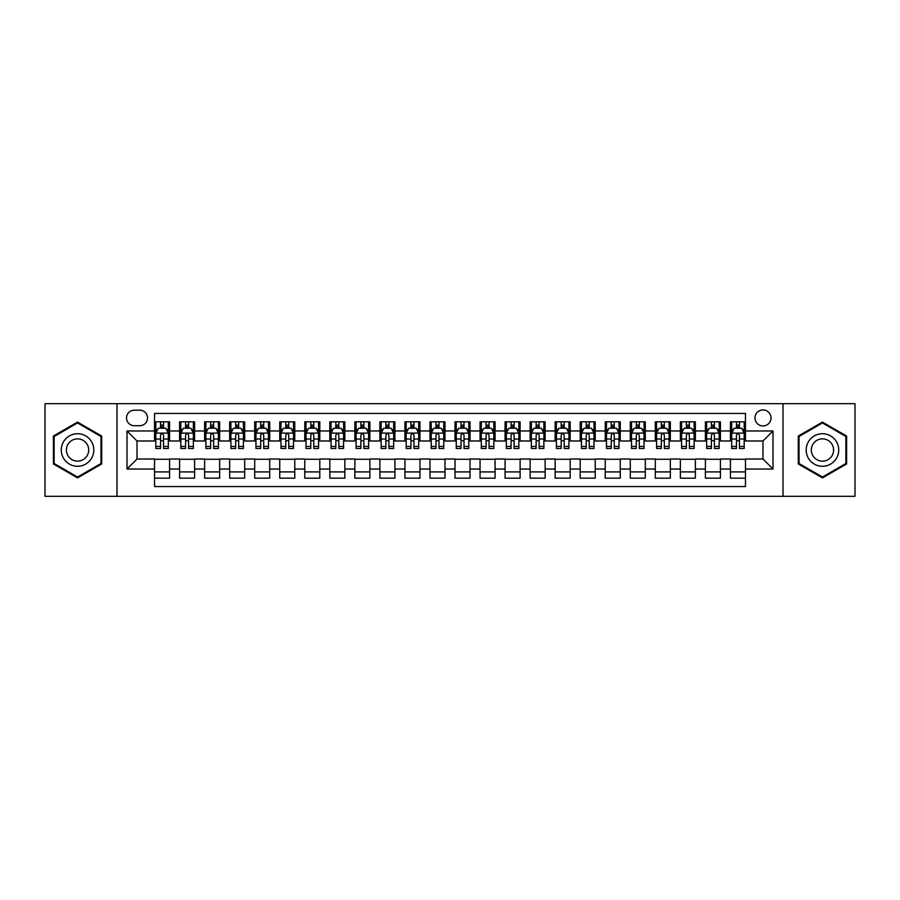 <?xml version="1.0" encoding="UTF-8"?>
<svg xmlns="http://www.w3.org/2000/svg" width="900" height="900" viewBox="0 0 900 900"><rect width="100%" height="100%" fill="white"/><g stroke="black" fill="none" stroke-linecap="round" stroke-linejoin="round"><path stroke-width="1.35" d="M762.986 409.939A8.01 8.01 0 0 0 754.976 417.949A8.01 8.01 0 0 0 762.986 425.959A8.01 8.01 0 0 0 770.996 417.949A8.01 8.01 0 0 0 762.986 409.939M783.011 496.316L855 496.316L855 403.684L783.011 403.684L783.011 496.316L116.989 496.316L116.989 403.684L45 403.684L45 496.316L116.989 496.316M745.459 421.83L730.429 421.83L730.429 430.976L720.416 430.976L720.416 440.989L730.429 440.989L730.429 430.976M720.416 430.976L720.416 421.83L705.398 421.83L705.398 430.976L695.374 430.976L695.374 440.989L705.398 440.989L705.398 430.976M695.374 430.976L695.374 421.83L680.355 421.83L680.355 430.976L670.342 430.976L670.342 440.989L680.355 440.989L680.355 430.976M670.342 430.976L670.342 421.83L655.312 421.83L655.312 430.976L645.3 430.976L645.3 440.989L655.312 440.989L655.312 430.976M645.3 430.976L645.3 421.83L630.281 421.83L630.281 430.976L620.258 430.976L620.258 440.989L630.281 440.989L630.281 430.976M620.258 430.976L620.258 421.83L605.239 421.83L605.239 430.976L595.226 430.976L595.226 440.989L605.239 440.989L605.239 430.976M595.226 430.976L595.226 421.83L580.196 421.83L580.196 430.976L570.184 430.976L570.184 440.989L580.196 440.989L580.196 430.976M570.184 430.976L570.184 421.83L555.165 421.83L555.165 430.976L545.141 430.976L545.141 440.989L555.165 440.989L555.165 430.976M545.141 430.976L545.141 421.83L530.123 421.83L530.123 430.976L520.11 430.976L520.11 440.989L530.123 440.989L530.123 430.976M520.11 430.976L520.11 421.83L505.08 421.83L505.08 430.976L495.067 430.976L495.067 440.989L505.08 440.989L505.08 430.976M495.067 430.976L495.067 421.83L480.049 421.83L480.049 430.976L470.036 430.976L470.036 440.989L480.049 440.989L480.049 430.976M470.036 430.976L470.036 421.83L455.006 421.83L455.006 430.976L444.994 430.976L444.994 440.989L455.006 440.989L455.006 430.976M444.994 430.976L444.994 421.83L429.964 421.83L429.964 430.976L419.951 430.976L419.951 440.989L429.964 440.989L429.964 430.976M419.951 430.976L419.951 421.83L404.933 421.83L404.933 430.976L394.92 430.976L394.92 440.989L404.933 440.989L404.933 430.976M394.92 430.976L394.92 421.83L379.89 421.83L379.89 430.976L369.877 430.976L369.877 440.989L379.89 440.989L379.89 430.976M369.877 430.976L369.877 421.83L354.859 421.83L354.859 430.976L344.835 430.976L344.835 440.989L354.859 440.989L354.859 430.976M344.835 430.976L344.835 421.83L329.816 421.83L329.816 430.976L319.804 430.976L319.804 440.989L329.816 440.989L329.816 430.976M319.804 430.976L319.804 421.83L304.774 421.83L304.774 430.976L294.761 430.976L294.761 440.989L304.774 440.989L304.774 430.976M294.761 430.976L294.761 421.83L279.743 421.83L279.743 430.976L269.719 430.976L269.719 440.989L279.743 440.989L279.743 430.976M269.719 430.976L269.719 421.83L254.7 421.83L254.7 430.976L244.688 430.976L244.688 440.989L254.7 440.989L254.7 430.976M244.688 430.976L244.688 421.83L229.657 421.83L229.657 430.976L219.645 430.976L219.645 440.989L229.657 440.989L229.657 430.976M219.645 430.976L219.645 421.83L204.626 421.83L204.626 430.976L194.602 430.976L194.602 440.989L204.626 440.989L204.626 430.976M194.602 430.976L194.602 421.83L179.584 421.83L179.584 440.989L169.571 440.989L169.571 421.83L154.541 421.83M154.541 478.17L169.571 478.17L169.571 459.011L179.584 459.011L179.584 478.17L194.602 478.17L194.602 459.011L204.626 459.011L204.626 469.024L194.602 469.024M204.626 469.024L204.626 478.17L219.645 478.17L219.645 459.011L229.657 459.011L229.657 469.024L219.645 469.024M229.657 469.024L229.657 478.17L244.688 478.17L244.688 459.011L254.7 459.011L254.7 469.024L244.688 469.024M254.7 469.024L254.7 478.17L269.719 478.17L269.719 459.011L279.743 459.011L279.743 469.024L269.719 469.024M279.743 469.024L279.743 478.17L294.761 478.17L294.761 459.011L304.774 459.011L304.774 469.024L294.761 469.024M304.774 469.024L304.774 478.17L319.804 478.17L319.804 459.011L329.816 459.011L329.816 469.024L319.804 469.024M329.816 469.024L329.816 478.17L344.835 478.17L344.835 459.011L354.859 459.011L354.859 469.024L344.835 469.024M354.859 469.024L354.859 478.17L369.877 478.17L369.877 459.011L379.89 459.011L379.89 469.024L369.877 469.024M379.89 469.024L379.89 478.17L394.92 478.17L394.92 459.011L404.933 459.011L404.933 469.024L394.92 469.024M404.933 469.024L404.933 478.17L419.951 478.17L419.951 459.011L429.964 459.011L429.964 469.024L419.951 469.024M429.964 469.024L429.964 478.17L444.994 478.17L444.994 459.011L455.006 459.011L455.006 469.024L444.994 469.024M455.006 469.024L455.006 478.17L470.036 478.17L470.036 459.011L480.049 459.011L480.049 469.024L470.036 469.024M480.049 469.024L480.049 478.17L495.067 478.17L495.067 459.011L505.08 459.011L505.08 469.024L495.067 469.024M505.08 469.024L505.08 478.17L520.11 478.17L520.11 459.011L530.123 459.011L530.123 469.024L520.11 469.024M530.123 469.024L530.123 478.17L545.141 478.17L545.141 459.011L555.165 459.011L555.165 469.024L545.141 469.024M555.165 469.024L555.165 478.17L570.184 478.17L570.184 459.011L580.196 459.011L580.196 469.024L570.184 469.024M580.196 469.024L580.196 478.17L595.226 478.17L595.226 459.011L605.239 459.011L605.239 469.024L595.226 469.024M605.239 469.024L605.239 478.17L620.258 478.17L620.258 459.011L630.281 459.011L630.281 469.024L620.258 469.024M630.281 469.024L630.281 478.17L645.3 478.17L645.3 459.011L655.312 459.011L655.312 469.024L645.3 469.024M655.312 469.024L655.312 478.17L670.342 478.17L670.342 459.011L680.355 459.011L680.355 469.024L670.342 469.024M680.355 469.024L680.355 478.17L695.374 478.17L695.374 459.011L705.398 459.011L705.398 469.024L695.374 469.024M705.398 469.024L705.398 478.17L720.416 478.17L720.416 459.011L730.429 459.011L730.429 469.024L720.416 469.024M134.257 425.711L139.77 425.711A7.763 7.763 0 0 0 147.532 417.949A7.763 7.763 0 0 0 139.77 410.186L134.257 410.186A7.763 7.763 0 0 0 126.506 417.949A7.763 7.763 0 0 0 134.257 425.711M783.011 403.684L116.989 403.684M745.459 430.976L745.459 413.449L154.541 413.449L154.541 440.989L137.014 440.989L137.014 459.011L154.541 459.011L154.541 486.551L745.459 486.551L745.459 459.011L762.986 459.011L762.986 440.989L745.459 440.989L745.459 430.976L772.999 430.976L772.999 469.024L745.459 469.024M154.541 469.024L127.001 469.024L127.001 430.976L154.541 430.976M730.429 469.024L730.429 478.17L745.459 478.17M154.541 428.096L155.801 428.096M160.549 428.096L163.553 428.096M168.311 428.096L169.571 428.096M154.541 440.741L155.801 440.741M160.549 440.741L163.553 440.741M168.311 440.741L169.571 440.741M154.541 459.259L169.571 459.259M154.541 471.904L169.571 471.904M179.584 440.741L180.833 440.741M185.591 440.741L188.595 440.741M193.354 440.741L194.602 440.741M179.584 428.096L180.833 428.096M185.591 428.096L188.595 428.096M193.354 428.096L194.602 428.096M179.584 459.259L194.602 459.259M179.584 471.904L194.602 471.904M204.626 459.259L219.645 459.259M204.626 471.904L219.645 471.904M204.626 428.096L205.875 428.096M210.634 428.096L213.638 428.096M218.396 428.096L219.645 428.096M204.626 440.741L205.875 440.741M210.634 440.741L213.638 440.741M218.396 440.741L219.645 440.741M229.657 459.259L244.688 459.259M229.657 471.904L244.688 471.904M229.657 428.096L230.917 428.096M235.665 428.096L238.669 428.096M243.428 428.096L244.688 428.096M229.657 440.741L230.917 440.741M235.665 440.741L238.669 440.741M243.428 440.741L244.688 440.741M254.7 459.259L269.719 459.259M254.7 471.904L269.719 471.904M254.7 428.096L255.949 428.096M260.707 428.096L263.711 428.096M268.47 428.096L269.719 428.096M254.7 440.741L255.949 440.741M260.707 440.741L263.711 440.741M268.47 440.741L269.719 440.741M279.743 459.259L294.761 459.259M279.743 471.904L294.761 471.904M279.743 428.096L280.991 428.096M285.75 428.096L288.754 428.096M293.512 428.096L294.761 428.096M279.743 440.741L280.991 440.741M285.75 440.741L288.754 440.741M293.512 440.741L294.761 440.741M304.774 459.259L319.804 459.259M304.774 471.904L319.804 471.904M304.774 428.096L306.022 428.096M310.781 428.096L313.785 428.096M318.544 428.096L319.804 428.096M304.774 440.741L306.022 440.741M310.781 440.741L313.785 440.741M318.544 440.741L319.804 440.741M329.816 459.259L344.835 459.259M329.816 471.904L344.835 471.904M329.816 428.096L331.065 428.096M335.824 428.096L338.827 428.096M343.586 428.096L344.835 428.096M329.816 440.741L331.065 440.741M335.824 440.741L338.827 440.741M343.586 440.741L344.835 440.741M354.859 459.259L369.877 459.259M354.859 471.904L369.877 471.904M354.859 428.096L356.108 428.096M360.866 428.096L363.87 428.096M368.629 428.096L369.877 428.096M354.859 440.741L356.108 440.741M360.866 440.741L363.87 440.741M368.629 440.741L369.877 440.741M379.89 459.259L394.92 459.259M379.89 471.904L394.92 471.904M379.89 428.096L381.139 428.096M385.897 428.096L388.901 428.096M393.66 428.096L394.92 428.096M379.89 440.741L381.139 440.741M385.897 440.741L388.901 440.741M393.66 440.741L394.92 440.741M404.933 459.259L419.951 459.259M404.933 471.904L419.951 471.904M404.933 428.096L406.181 428.096M410.94 428.096L413.944 428.096M418.702 428.096L419.951 428.096M404.933 440.741L406.181 440.741M410.94 440.741L413.944 440.741M418.702 440.741L419.951 440.741M429.964 459.259L444.994 459.259M429.964 471.904L444.994 471.904M429.964 428.096L431.224 428.096M435.983 428.096L438.986 428.096M443.745 428.096L444.994 428.096M429.964 440.741L431.224 440.741M435.983 440.741L438.986 440.741M443.745 440.741L444.994 440.741M455.006 459.259L470.036 459.259M455.006 471.904L470.036 471.904M455.006 428.096L456.255 428.096M461.014 428.096L464.017 428.096M468.776 428.096L470.036 428.096M455.006 440.741L456.255 440.741M461.014 440.741L464.017 440.741M468.776 440.741L470.036 440.741M480.049 459.259L495.067 459.259M480.049 471.904L495.067 471.904M480.049 428.096L481.298 428.096M486.056 428.096L489.06 428.096M493.819 428.096L495.067 428.096M480.049 440.741L481.298 440.741M486.056 440.741L489.06 440.741M493.819 440.741L495.067 440.741M505.08 459.259L520.11 459.259M505.08 471.904L520.11 471.904M505.08 428.096L506.34 428.096M511.099 428.096L514.102 428.096M518.861 428.096L520.11 428.096M505.08 440.741L506.34 440.741M511.099 440.741L514.102 440.741M518.861 440.741L520.11 440.741M530.123 459.259L545.141 459.259M530.123 471.904L545.141 471.904M530.123 428.096L531.371 428.096M536.13 428.096L539.134 428.096M543.892 428.096L545.141 428.096M530.123 440.741L531.371 440.741M536.13 440.741L539.134 440.741M543.892 440.741L545.141 440.741M555.165 459.259L570.184 459.259M555.165 471.904L570.184 471.904M555.165 428.096L556.414 428.096M561.173 428.096L564.176 428.096M568.935 428.096L570.184 428.096M555.165 440.741L556.414 440.741M561.173 440.741L564.176 440.741M568.935 440.741L570.184 440.741M580.196 459.259L595.226 459.259M580.196 471.904L595.226 471.904M580.196 428.096L581.456 428.096M586.215 428.096L589.219 428.096M593.977 428.096L595.226 428.096M580.196 440.741L581.456 440.741M586.215 440.741L589.219 440.741M593.977 440.741L595.226 440.741M605.239 459.259L620.258 459.259M605.239 471.904L620.258 471.904M605.239 428.096L606.488 428.096M611.246 428.096L614.25 428.096M619.009 428.096L620.258 428.096M605.239 440.741L606.488 440.741M611.246 440.741L614.25 440.741M619.009 440.741L620.258 440.741M630.281 459.259L645.3 459.259M630.281 471.904L645.3 471.904M630.281 428.096L631.53 428.096M636.289 428.096L639.293 428.096M644.051 428.096L645.3 428.096M630.281 440.741L631.53 440.741M636.289 440.741L639.293 440.741M644.051 440.741L645.3 440.741M655.312 459.259L670.342 459.259M655.312 471.904L670.342 471.904M655.312 428.096L656.572 428.096M661.331 428.096L664.335 428.096M669.082 428.096L670.342 428.096M655.312 440.741L656.572 440.741M661.331 440.741L664.335 440.741M669.082 440.741L670.342 440.741M680.355 459.259L695.374 459.259M680.355 471.904L695.374 471.904M680.355 428.096L681.604 428.096M686.363 428.096L689.366 428.096M694.125 428.096L695.374 428.096M680.355 440.741L681.604 440.741M686.363 440.741L689.366 440.741M694.125 440.741L695.374 440.741M705.398 459.259L720.416 459.259M705.398 471.904L720.416 471.904M705.398 428.096L706.646 428.096M711.405 428.096L714.409 428.096M719.168 428.096L720.416 428.096M705.398 440.741L706.646 440.741M711.405 440.741L714.409 440.741M719.168 440.741L720.416 440.741M730.429 459.259L745.459 459.259M730.429 471.904L745.459 471.904M730.429 428.096L731.689 428.096M736.447 428.096L739.451 428.096M744.199 428.096L745.459 428.096M730.429 440.741L731.689 440.741M736.447 440.741L739.451 440.741M744.199 440.741L745.459 440.741M137.014 440.989L127.001 430.976M137.014 459.011L127.001 469.024M772.999 430.976L762.986 440.989M772.999 469.024L762.986 459.011M77.546 477.9L101.711 463.95L101.711 436.05L77.546 422.1L53.392 436.05L53.392 463.95L77.546 477.9M846.607 436.05L822.454 422.1L798.289 436.05L798.289 463.95L822.454 477.9L846.607 463.95L846.607 436.05M163.553 425.081L160.549 425.081M168.311 446.456L163.553 446.456L163.553 448.493L168.311 448.493L168.311 433.226L165.814 428.22L158.299 428.22L155.801 433.226L155.801 448.493L160.549 448.493L160.549 446.456L155.801 446.456M155.801 433.226L155.801 421.83M168.311 433.226L168.311 421.83M160.549 428.22L160.549 421.83M163.553 421.83L163.553 428.22M163.553 446.456L163.553 435.105C162.562 433.17 161.561 433.17 160.549 435.105L160.549 446.456M77.546 433.721A16.279 16.279 0 0 0 61.279 450A16.279 16.279 0 0 0 77.546 466.279A16.279 16.279 0 0 0 93.825 450A16.279 16.279 0 0 0 77.546 433.721M77.546 438.863A11.138 11.138 0 0 0 66.409 450A11.138 11.138 0 0 0 77.546 461.137A11.138 11.138 0 0 0 88.695 450A11.138 11.138 0 0 0 77.546 438.863M100.957 463.511L77.546 477.034L54.135 463.511L54.135 436.489L77.546 422.966L100.957 436.489L100.957 463.511M808.357 441.866A16.279 16.279 0 0 0 814.309 464.096A16.279 16.279 0 0 0 836.55 458.134A16.279 16.279 0 0 0 830.587 435.904A16.279 16.279 0 0 0 808.357 441.866M812.801 444.431A11.138 11.138 0 0 0 816.874 459.652A11.138 11.138 0 0 0 832.095 455.569A11.138 11.138 0 0 0 828.023 440.348A11.138 11.138 0 0 0 812.801 444.431M845.865 436.489L845.865 463.511L822.454 477.034L799.043 463.511L799.043 436.489L822.454 422.966L845.865 436.489M188.595 425.081L185.591 425.081M193.354 446.456L188.595 446.456L188.595 448.493L193.354 448.493L193.354 433.226L190.845 428.22L183.341 428.22L180.833 433.226L180.833 448.493L185.591 448.493L185.591 446.456L180.833 446.456M180.833 433.226L180.833 421.83M193.354 433.226L193.354 421.83M185.591 428.22L185.591 421.83M188.595 421.83L188.595 428.22M188.595 446.456L188.595 435.105C187.594 433.17 186.593 433.17 185.591 435.105L185.591 446.456M213.638 425.081L210.634 425.081M218.396 446.456L213.638 446.456L213.638 448.493L218.396 448.493L218.396 433.226L215.888 428.22L208.373 428.22L205.875 433.226L205.875 448.493L210.634 448.493L210.634 446.456L205.875 446.456M205.875 433.226L205.875 421.83M218.396 433.226L218.396 421.83M210.634 428.22L210.634 421.83M213.638 421.83L213.638 428.22M213.638 446.456L213.638 435.105C212.636 433.17 211.635 433.17 210.634 435.105L210.634 446.456M238.669 425.081L235.665 425.081M243.428 446.456L238.669 446.456L238.669 448.493L243.428 448.493L243.428 433.226L240.93 428.22L233.415 428.22L230.917 433.226L230.917 448.493L235.665 448.493L235.665 446.456L230.917 446.456M230.917 433.226L230.917 421.83M243.428 433.226L243.428 421.83M235.665 428.22L235.665 421.83M238.669 421.83L238.669 428.22M238.669 446.456L238.669 435.105C237.679 433.17 236.678 433.17 235.665 435.105L235.665 446.456M263.711 425.081L260.707 425.081M268.47 446.456L263.711 446.456L263.711 448.493L268.47 448.493L268.47 433.226L265.961 428.22L258.457 428.22L255.949 433.226L255.949 448.493L260.707 448.493L260.707 446.456L255.949 446.456M255.949 433.226L255.949 421.83M268.47 433.226L268.47 421.83M260.707 428.22L260.707 421.83M263.711 421.83L263.711 428.22M263.711 446.456L263.711 435.105C262.71 433.17 261.709 433.17 260.707 435.105L260.707 446.456M288.754 425.081L285.75 425.081M293.512 446.456L288.754 446.456L288.754 448.493L293.512 448.493L293.512 433.226L291.004 428.22L283.489 428.22L280.991 433.226L280.991 448.493L285.75 448.493L285.75 446.456L280.991 446.456M280.991 433.226L280.991 421.83M293.512 433.226L293.512 421.83M285.75 428.22L285.75 421.83M288.754 421.83L288.754 428.22M288.754 446.456L288.754 435.105C287.752 433.17 286.751 433.17 285.75 435.105L285.75 446.456M313.785 425.081L310.781 425.081M318.544 446.456L313.785 446.456L313.785 448.493L318.544 448.493L318.544 433.226L316.046 428.22L308.531 428.22L306.022 433.226L306.022 448.493L310.781 448.493L310.781 446.456L306.022 446.456M306.022 433.226L306.022 421.83M318.544 433.226L318.544 421.83M310.781 428.22L310.781 421.83M313.785 421.83L313.785 428.22M313.785 446.456L313.785 435.105C312.795 433.17 311.782 433.17 310.781 435.105L310.781 446.456M338.827 425.081L335.824 425.081M343.586 446.456L338.827 446.456L338.827 448.493L343.586 448.493L343.586 433.226L341.077 428.22L333.574 428.22L331.065 433.226L331.065 448.493L335.824 448.493L335.824 446.456L331.065 446.456M331.065 433.226L331.065 421.83M343.586 433.226L343.586 421.83M335.824 428.22L335.824 421.83M338.827 421.83L338.827 428.22M338.827 446.456L338.827 435.105C337.826 433.17 336.825 433.17 335.824 435.105L335.824 446.456M363.87 425.081L360.866 425.081M368.629 446.456L363.87 446.456L363.87 448.493L368.629 448.493L368.629 433.226L366.12 428.22L358.605 428.22L356.108 433.226L356.108 448.493L360.866 448.493L360.866 446.456L356.108 446.456M356.108 433.226L356.108 421.83M368.629 433.226L368.629 421.83M360.866 428.22L360.866 421.83M363.87 421.83L363.87 428.22M363.87 446.456L363.87 435.105C362.869 433.17 361.868 433.17 360.866 435.105L360.866 446.456M388.901 425.081L385.897 425.081M393.66 446.456L388.901 446.456L388.901 448.493L393.66 448.493L393.66 433.226L391.162 428.22L383.647 428.22L381.139 433.226L381.139 448.493L385.897 448.493L385.897 446.456L381.139 446.456M381.139 433.226L381.139 421.83M393.66 433.226L393.66 421.83M385.897 428.22L385.897 421.83M388.901 421.83L388.901 428.22M388.901 446.456L388.901 435.105C387.9 433.17 386.899 433.17 385.897 435.105L385.897 446.456M413.944 425.081L410.94 425.081M418.702 446.456L413.944 446.456L413.944 448.493L418.702 448.493L418.702 433.226L416.194 428.22L408.69 428.22L406.181 433.226L406.181 448.493L410.94 448.493L410.94 446.456L406.181 446.456M406.181 433.226L406.181 421.83M418.702 433.226L418.702 421.83M410.94 428.22L410.94 421.83M413.944 421.83L413.944 428.22M413.944 446.456L413.944 435.105C412.942 433.17 411.941 433.17 410.94 435.105L410.94 446.456M438.986 425.081L435.983 425.081M443.745 446.456L438.986 446.456L438.986 448.493L443.745 448.493L443.745 433.226L441.236 428.22L433.721 428.22L431.224 433.226L431.224 448.493L435.983 448.493L435.983 446.456L431.224 446.456M431.224 433.226L431.224 421.83M443.745 433.226L443.745 421.83M435.983 428.22L435.983 421.83M438.986 421.83L438.986 428.22M438.986 446.456L438.986 435.105C437.985 433.17 436.984 433.17 435.983 435.105L435.983 446.456M464.017 425.081L461.014 425.081M468.776 446.456L464.017 446.456L464.017 448.493L468.776 448.493L468.776 433.226L466.279 428.22L458.764 428.22L456.255 433.226L456.255 448.493L461.014 448.493L461.014 446.456L456.255 446.456M456.255 433.226L456.255 421.83M468.776 433.226L468.776 421.83M461.014 428.22L461.014 421.83M464.017 421.83L464.017 428.22M464.017 446.456L464.017 435.105C463.016 433.17 462.015 433.17 461.014 435.105L461.014 446.456M489.06 425.081L486.056 425.081M493.819 446.456L489.06 446.456L489.06 448.493L493.819 448.493L493.819 433.226L491.31 428.22L483.806 428.22L481.298 433.226L481.298 448.493L486.056 448.493L486.056 446.456L481.298 446.456M481.298 433.226L481.298 421.83M493.819 433.226L493.819 421.83M486.056 428.22L486.056 421.83M489.06 421.83L489.06 428.22M489.06 446.456L489.06 435.105C488.059 433.17 487.058 433.17 486.056 435.105L486.056 446.456M514.102 425.081L511.099 425.081M518.861 446.456L514.102 446.456L514.102 448.493L518.861 448.493L518.861 433.226L516.352 428.22L508.838 428.22L506.34 433.226L506.34 448.493L511.099 448.493L511.099 446.456L506.34 446.456M506.34 433.226L506.34 421.83M518.861 433.226L518.861 421.83M511.099 428.22L511.099 421.83M514.102 421.83L514.102 428.22M514.102 446.456L514.102 435.105C513.101 433.17 512.1 433.17 511.099 435.105L511.099 446.456M539.134 425.081L536.13 425.081M543.892 446.456L539.134 446.456L539.134 448.493L543.892 448.493L543.892 433.226L541.395 428.22L533.88 428.22L531.371 433.226L531.371 448.493L536.13 448.493L536.13 446.456L531.371 446.456M531.371 433.226L531.371 421.83M543.892 433.226L543.892 421.83M536.13 428.22L536.13 421.83M539.134 421.83L539.134 428.22M539.134 446.456L539.134 435.105C538.132 433.17 537.131 433.17 536.13 435.105L536.13 446.456M564.176 425.081L561.173 425.081M568.935 446.456L564.176 446.456L564.176 448.493L568.935 448.493L568.935 433.226L566.426 428.22L558.923 428.22L556.414 433.226L556.414 448.493L561.173 448.493L561.173 446.456L556.414 446.456M556.414 433.226L556.414 421.83M568.935 433.226L568.935 421.83M561.173 428.22L561.173 421.83M564.176 421.83L564.176 428.22M564.176 446.456L564.176 435.105C563.175 433.17 562.174 433.17 561.173 435.105L561.173 446.456M589.219 425.081L586.215 425.081M593.977 446.456L589.219 446.456L589.219 448.493L593.977 448.493L593.977 433.226L591.469 428.22L583.954 428.22L581.456 433.226L581.456 448.493L586.215 448.493L586.215 446.456L581.456 446.456M581.456 433.226L581.456 421.83M593.977 433.226L593.977 421.83M586.215 428.22L586.215 421.83M589.219 421.83L589.219 428.22M589.219 446.456L589.219 435.105C588.217 433.17 587.216 433.17 586.215 435.105L586.215 446.456M614.25 425.081L611.246 425.081M619.009 446.456L614.25 446.456L614.25 448.493L619.009 448.493L619.009 433.226L616.511 428.22L608.996 428.22L606.488 433.226L606.488 448.493L611.246 448.493L611.246 446.456L606.488 446.456M606.488 433.226L606.488 421.83M619.009 433.226L619.009 421.83M611.246 428.22L611.246 421.83M614.25 421.83L614.25 428.22M614.25 446.456L614.25 435.105C613.249 433.17 612.248 433.17 611.246 435.105L611.246 446.456M639.293 425.081L636.289 425.081M644.051 446.456L639.293 446.456L639.293 448.493L644.051 448.493L644.051 433.226L641.543 428.22L634.039 428.22L631.53 433.226L631.53 448.493L636.289 448.493L636.289 446.456L631.53 446.456M631.53 433.226L631.53 421.83M644.051 433.226L644.051 421.83M636.289 428.22L636.289 421.83M639.293 421.83L639.293 428.22M639.293 446.456L639.293 435.105C638.291 433.17 637.29 433.17 636.289 435.105L636.289 446.456M664.335 425.081L661.331 425.081M669.082 446.456L664.335 446.456L664.335 448.493L669.082 448.493L669.082 433.226L666.585 428.22L659.07 428.22L656.572 433.226L656.572 448.493L661.331 448.493L661.331 446.456L656.572 446.456M656.572 433.226L656.572 421.83M669.082 433.226L669.082 421.83M661.331 428.22L661.331 421.83M664.335 421.83L664.335 428.22M664.335 446.456L664.335 435.105C663.334 433.17 662.332 433.17 661.331 435.105L661.331 446.456M689.366 425.081L686.363 425.081M694.125 446.456L689.366 446.456L689.366 448.493L694.125 448.493L694.125 433.226L691.627 428.22L684.113 428.22L681.604 433.226L681.604 448.493L686.363 448.493L686.363 446.456L681.604 446.456M681.604 433.226L681.604 421.83M694.125 433.226L694.125 421.83M686.363 428.22L686.363 421.83M689.366 421.83L689.366 428.22M689.366 446.456L689.366 435.105C688.365 433.17 687.364 433.17 686.363 435.105L686.363 446.456M714.409 425.081L711.405 425.081M719.168 446.456L714.409 446.456L714.409 448.493L719.168 448.493L719.168 433.226L716.659 428.22L709.155 428.22L706.646 433.226L706.646 448.493L711.405 448.493L711.405 446.456L706.646 446.456M706.646 433.226L706.646 421.83M719.168 433.226L719.168 421.83M711.405 428.22L711.405 421.83M714.409 421.83L714.409 428.22M714.409 446.456L714.409 435.105C713.408 433.17 712.406 433.17 711.405 435.105L711.405 446.456M739.451 425.081L736.447 425.081M744.199 446.456L739.451 446.456L739.451 448.493L744.199 448.493L744.199 433.226L741.701 428.22L734.186 428.22L731.689 433.226L731.689 448.493L736.447 448.493L736.447 446.456L731.689 446.456M731.689 433.226L731.689 421.83M744.199 433.226L744.199 421.83M736.447 428.22L736.447 421.83M739.451 421.83L739.451 428.22M739.451 446.456L739.451 435.105C738.45 433.17 737.449 433.17 736.447 435.105L736.447 446.456M179.584 469.024L169.571 469.024M179.584 430.976L169.571 430.976M168.255 433.103L155.857 433.103M155.801 429.593L157.612 429.593M166.5 429.593L168.311 429.593M160.549 439.031L155.801 439.031M168.311 439.031L163.553 439.031M163.553 426.679L160.549 426.679M193.286 433.103L180.9 433.103M180.833 429.593L182.655 429.593M191.542 429.593L193.354 429.593M185.591 439.031L180.833 439.031M193.354 439.031L188.595 439.031M188.595 426.679L185.591 426.679M218.329 433.103L205.931 433.103M205.875 429.593L207.686 429.593M216.574 429.593L218.396 429.593M210.634 439.031L205.875 439.031M218.396 439.031L213.638 439.031M213.638 426.679L210.634 426.679M243.371 433.103L230.974 433.103M230.917 429.593L232.729 429.593M241.616 429.593L243.428 429.593M235.665 439.031L230.917 439.031M243.428 439.031L238.669 439.031M238.669 426.679L235.665 426.679M268.403 433.103L256.016 433.103M255.949 429.593L257.76 429.593M266.659 429.593L268.47 429.593M260.707 439.031L255.949 439.031M268.47 439.031L263.711 439.031M263.711 426.679L260.707 426.679M293.445 433.103L281.048 433.103M280.991 429.593L282.803 429.593M291.69 429.593L293.512 429.593M285.75 439.031L280.991 439.031M293.512 439.031L288.754 439.031M288.754 426.679L285.75 426.679M318.488 433.103L306.09 433.103M306.022 429.593L307.845 429.593M316.733 429.593L318.544 429.593M310.781 439.031L306.022 439.031M318.544 439.031L313.785 439.031M313.785 426.679L310.781 426.679M343.519 433.103L331.132 433.103M331.065 429.593L332.876 429.593M341.775 429.593L343.586 429.593M335.824 439.031L331.065 439.031M343.586 439.031L338.827 439.031M338.827 426.679L335.824 426.679M368.561 433.103L356.164 433.103M356.108 429.593L357.919 429.593M366.806 429.593L368.629 429.593M360.866 439.031L356.108 439.031M368.629 439.031L363.87 439.031M363.87 426.679L360.866 426.679M393.604 433.103L381.206 433.103M381.139 429.593L382.961 429.593M391.849 429.593L393.66 429.593M385.897 439.031L381.139 439.031M393.66 439.031L388.901 439.031M388.901 426.679L385.897 426.679M418.635 433.103L406.249 433.103M406.181 429.593L407.993 429.593M416.891 429.593L418.702 429.593M410.94 439.031L406.181 439.031M418.702 439.031L413.944 439.031M413.944 426.679L410.94 426.679M443.678 433.103L431.28 433.103M431.224 429.593L433.035 429.593M441.923 429.593L443.745 429.593M435.983 439.031L431.224 439.031M443.745 439.031L438.986 439.031M438.986 426.679L435.983 426.679M468.72 433.103L456.322 433.103M456.255 429.593L458.077 429.593M466.965 429.593L468.776 429.593M461.014 439.031L456.255 439.031M468.776 439.031L464.017 439.031M464.017 426.679L461.014 426.679M493.751 433.103L481.365 433.103M481.298 429.593L483.109 429.593M492.007 429.593L493.819 429.593M486.056 439.031L481.298 439.031M493.819 439.031L489.06 439.031M489.06 426.679L486.056 426.679M518.794 433.103L506.396 433.103M506.34 429.593L508.151 429.593M517.039 429.593L518.861 429.593M511.099 439.031L506.34 439.031M518.861 439.031L514.102 439.031M514.102 426.679L511.099 426.679M543.836 433.103L531.439 433.103M531.371 429.593L533.194 429.593M542.081 429.593L543.892 429.593M536.13 439.031L531.371 439.031M543.892 439.031L539.134 439.031M539.134 426.679L536.13 426.679M568.868 433.103L556.481 433.103M556.414 429.593L558.225 429.593M567.124 429.593L568.935 429.593M561.173 439.031L556.414 439.031M568.935 439.031L564.176 439.031M564.176 426.679L561.173 426.679M593.91 433.103L581.512 433.103M581.456 429.593L583.268 429.593M592.155 429.593L593.977 429.593M586.215 439.031L581.456 439.031M593.977 439.031L589.219 439.031M589.219 426.679L586.215 426.679M618.952 433.103L606.555 433.103M606.488 429.593L608.31 429.593M617.197 429.593L619.009 429.593M611.246 439.031L606.488 439.031M619.009 439.031L614.25 439.031M614.25 426.679L611.246 426.679M643.984 433.103L631.597 433.103M631.53 429.593L633.341 429.593M642.24 429.593L644.051 429.593M636.289 439.031L631.53 439.031M644.051 439.031L639.293 439.031M639.293 426.679L636.289 426.679M669.026 433.103L656.629 433.103M656.572 429.593L658.384 429.593M667.271 429.593L669.082 429.593M661.331 439.031L656.572 439.031M669.082 439.031L664.335 439.031M664.335 426.679L661.331 426.679M694.069 433.103L681.671 433.103M681.604 429.593L683.426 429.593M692.314 429.593L694.125 429.593M686.363 439.031L681.604 439.031M694.125 439.031L689.366 439.031M689.366 426.679L686.363 426.679M719.1 433.103L706.714 433.103M706.646 429.593L708.457 429.593M717.345 429.593L719.168 429.593M711.405 439.031L706.646 439.031M719.168 439.031L714.409 439.031M714.409 426.679L711.405 426.679M744.143 433.103L731.745 433.103M731.689 429.593L733.5 429.593M742.387 429.593L744.199 429.593M736.447 439.031L731.689 439.031M744.199 439.031L739.451 439.031M739.451 426.679L736.447 426.679"/></g></svg>
